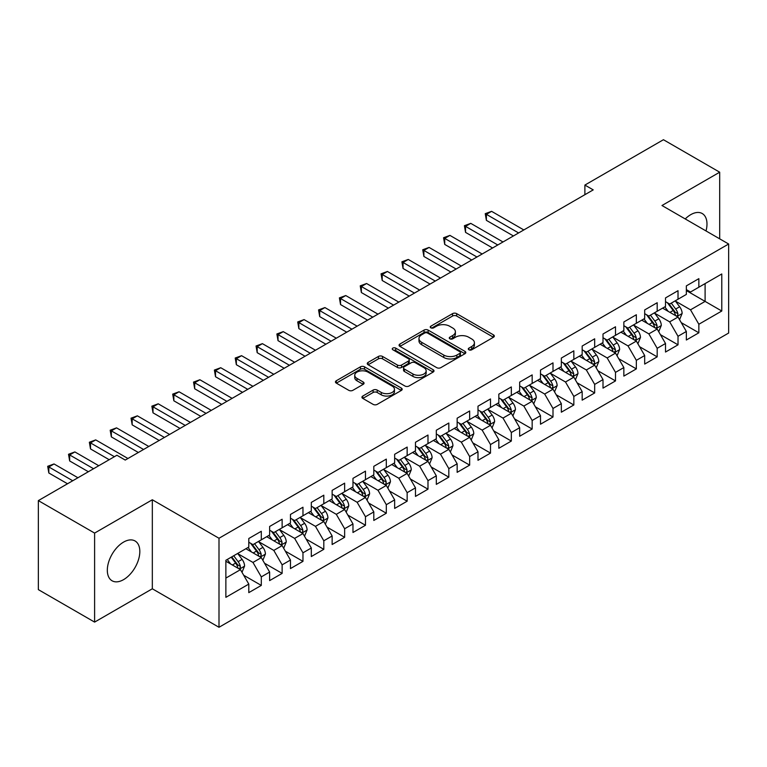 <?xml version="1.0" encoding="UTF-8"?>
<svg xmlns="http://www.w3.org/2000/svg" width="767" height="767" viewBox="0 0 767 767"><rect width="100%" height="100%" fill="white"/><g stroke="black" fill="none" stroke-linecap="round" stroke-linejoin="round"><path stroke-width="1.15" d="M468.886 349.79A2.023 1.17 0 0 0 471.743 349.79L493.478 337.25A2.895 1.668 0 0 0 494.322 336.061A2.895 1.668 0 0 0 493.478 334.882L456.662 313.626A2.895 1.668 0 0 0 452.568 313.626L430.843 326.176A2.023 1.17 0 0 0 430.249 327.001A2.023 1.17 0 0 0 430.843 327.825A2.023 1.17 0 0 0 433.7 327.825L436.519 326.205A9.252 5.34 0 0 1 449.606 326.205L452.674 327.979A9.252 5.34 0 0 1 455.387 331.756A9.252 5.34 0 0 1 452.674 335.534L449.865 337.154A2.023 1.17 0 0 0 449.27 337.988A2.023 1.17 0 0 0 449.865 338.813A2.023 1.17 0 0 0 452.722 338.813L455.54 337.183A9.252 5.34 0 0 1 468.627 337.183L471.695 338.956A9.252 5.34 0 0 1 474.409 342.734A9.252 5.34 0 0 1 471.695 346.511L468.886 348.141A2.023 1.17 0 0 0 468.292 348.966A2.023 1.17 0 0 0 468.886 349.79L468.886 348.141M123.573 579.641A22.981 13.269 120 0 0 138.587 559.392A22.981 13.269 120 0 0 135.059 540.975A22.981 13.269 120 0 0 123.573 542.106A22.981 13.269 120 0 0 108.559 562.364A22.981 13.269 120 0 0 112.078 580.782A22.981 13.269 120 0 0 123.573 579.641M706.024 230.953A22.981 13.269 120 0 0 702.217 213.523A22.981 13.269 120 0 0 690.731 214.664A22.981 13.269 120 0 0 685.228 218.95M362.791 396.05A2.895 1.668 0 0 0 361.938 397.229A2.895 1.668 0 0 0 362.791 398.409L373.117 404.372A2.895 1.668 0 0 0 377.211 404.372L401.342 390.441A2.895 1.668 0 0 0 402.186 389.262A2.895 1.668 0 0 0 401.342 388.083L364.526 366.827A2.895 1.668 0 0 0 360.432 366.827L336.301 380.758A2.895 1.668 0 0 0 335.457 381.937A2.895 1.668 0 0 0 336.301 383.117L348.774 390.326A2.895 1.668 0 0 0 352.868 390.326L363.194 384.363A2.895 1.668 0 0 0 364.047 383.174A2.895 1.668 0 0 0 363.194 381.995L357.01 378.428A7.737 4.468 0 0 1 354.747 375.264A7.737 4.468 0 0 1 359.522 371.142A7.737 4.468 0 0 1 367.949 372.11L392.186 386.098A7.737 4.468 0 0 1 394.449 389.262A7.737 4.468 0 0 1 389.674 393.385A7.737 4.468 0 0 1 381.247 392.416L377.211 390.087A2.895 1.668 0 0 0 373.117 390.087L362.791 396.05L362.791 398.409M94.609 533.084L94.609 622.104L152.326 588.788L152.326 499.768L94.609 533.084L38.35 500.611L116.9 455.253L125.232 460.066L593.217 189.88L584.885 185.068L584.885 194.693M152.326 499.768L218.998 538.261L728.65 244.011L728.65 333.041L218.998 627.281L218.998 538.261M719.686 238.844L719.686 172.201L661.979 205.518L728.65 244.011M719.686 172.201L663.436 139.719L584.885 185.068M436.72 367.652A2.895 1.668 0 0 0 440.814 367.652L464.946 353.721A2.895 1.668 0 0 0 465.79 352.532A2.895 1.668 0 0 0 464.946 351.353L428.13 330.098A2.895 1.668 0 0 0 424.046 330.098L399.904 344.038A2.895 1.668 0 0 0 399.061 345.217A2.895 1.668 0 0 0 399.904 346.396L436.72 367.652M393.663 350.231A2.023 1.17 0 0 1 395.714 350.519L395.714 348.113L433.144 369.713A2.895 1.668 0 0 1 433.988 370.902A2.895 1.668 0 0 1 433.144 372.081L409.012 386.012A2.895 1.668 0 0 1 404.918 386.012L368.102 364.756L368.102 362.398A2.895 1.668 0 0 0 367.259 363.577A2.895 1.668 0 0 0 368.102 364.756M368.102 362.398L378.438 356.434A2.895 1.668 0 0 1 382.522 356.434L397.45 365.054A2.895 1.668 0 0 0 401.544 365.054L408.399 361.094A2.895 1.668 0 0 0 409.242 359.915A2.895 1.668 0 0 0 408.399 358.735L392.848 349.762A2.023 1.17 0 0 1 392.263 348.937A2.023 1.17 0 0 1 393.509 347.854A2.023 1.17 0 0 1 395.714 348.113M686.35 290.568L705.103 301.402L705.103 283.598L721.776 273.972L698.852 287.203L698.852 278.661L686.35 285.88L686.35 294.423L678.018 299.235L678.018 290.693L665.516 297.912L665.516 306.455L657.185 311.258L657.185 302.725L644.683 309.935L644.683 318.478L636.342 323.291L636.342 314.748L623.849 321.967L623.849 330.51L615.508 335.323L615.508 326.78L603.006 334L603.006 342.542L594.674 347.355L594.674 338.813L582.172 346.032L582.172 354.565L573.841 359.378L573.841 350.835L561.339 358.055L561.339 366.597L552.997 371.41L552.997 362.868L540.495 370.087L540.495 378.63L532.164 383.442L532.164 374.9L519.662 382.119L519.662 390.662L511.33 395.465L511.33 386.932L498.828 394.142L498.828 402.685L490.497 407.498L490.497 398.955L477.994 406.174L477.994 414.717L469.653 419.53L469.653 410.987L457.151 418.207L457.151 426.749L448.82 431.562L448.82 423.02L436.318 430.239L436.318 438.772L427.986 443.585L427.986 435.042L415.484 442.262L415.484 450.804L407.152 455.617L407.152 447.075L394.65 454.294L394.65 462.837L386.309 467.649L386.309 459.107L373.807 466.326L373.807 474.869L365.476 479.672L365.476 471.139L352.973 478.349L352.973 486.892L344.642 491.705L344.642 483.162L332.14 490.381L332.14 498.924L323.808 503.737L323.808 495.194L311.306 502.414L311.306 510.956L302.965 515.769L302.965 507.227L290.463 514.446L290.463 522.979L282.131 527.792L282.131 519.249L269.629 526.469L269.629 535.011L261.298 539.824L261.298 531.282L248.796 538.501L248.796 547.044L225.872 560.274L225.872 597.33L248.796 584.09L240.464 569.66L225.872 561.233M721.776 273.972L721.776 311.018L698.852 324.259L690.521 309.82L675.411 301.095M681.249 322.629L698.852 332.792L698.852 324.259M698.852 332.792L686.35 340.011L686.35 331.469L678.018 336.282L669.687 321.852L654.577 313.128M660.416 334.661L678.018 344.824L678.018 336.282M678.018 344.824L665.516 352.043L665.516 343.501L657.185 348.314L648.844 333.875L633.743 325.16M639.573 346.694L657.185 356.856L657.185 348.314M657.185 356.856L644.683 364.076L644.683 355.533L636.342 360.346L628.01 345.907L612.91 337.183M618.739 358.716L636.342 368.889L636.342 360.346M636.342 368.889L623.849 376.098L623.849 367.566L615.508 372.369L607.176 357.94L592.066 349.215M597.905 370.749L615.508 380.911L615.508 372.369M615.508 380.911L603.006 388.131L603.006 379.588L594.674 384.401L586.343 369.962L571.233 361.247M577.072 382.781L594.674 392.944L594.674 384.401M594.674 392.944L582.172 400.163L582.172 391.621L573.841 396.434L565.5 381.995L550.399 373.27M556.228 394.804L573.841 404.976L573.841 396.434M573.841 404.976L561.339 412.195L561.339 403.653L552.997 408.466L544.666 394.027L529.566 385.302M535.395 406.836L552.997 416.999L552.997 408.466M552.997 416.999L540.495 424.218L540.495 415.676L532.164 420.489L523.832 406.059L508.722 397.335M514.561 418.868L532.164 429.031L532.164 420.489M532.164 429.031L519.662 436.25L519.662 427.708L511.33 432.521L502.999 418.082L487.889 409.367M493.727 430.901L511.33 441.063L511.33 432.521M511.33 441.063L498.828 448.283L498.828 439.74L490.497 444.553L482.155 430.114L467.055 421.39M472.884 442.923L490.497 453.096L490.497 444.553M490.497 453.096L477.994 460.305L477.994 451.773L469.653 456.576L461.322 442.147L446.212 433.422M452.051 454.956L469.653 465.118L469.653 456.576M469.653 465.118L457.151 472.338L457.151 463.795L448.82 468.608L440.488 454.169L425.378 445.454M431.217 466.988L448.82 477.151L448.82 468.608M448.82 477.151L436.318 484.37L436.318 475.828L427.986 480.641L419.654 466.202L404.545 457.487M410.383 479.02L427.986 489.183L427.986 480.641M427.986 489.183L415.484 496.402L415.484 487.86L407.152 492.673L398.811 478.234L383.711 469.509M389.54 491.043L407.152 501.206L407.152 492.673M407.152 501.206L394.65 508.425L394.65 499.883L386.309 504.696L377.978 490.266L362.868 481.542M368.706 503.075L386.309 513.238L386.309 504.696M386.309 513.238L373.807 520.457L373.807 511.915L365.476 516.728L357.144 502.289L342.034 493.574M347.873 515.108L365.476 525.27L365.476 516.728M365.476 525.27L352.973 532.49L352.973 523.947L344.642 528.76L336.31 514.321L321.2 505.597M327.03 527.13L344.642 537.303L344.642 528.76M344.642 537.303L332.14 544.512L332.14 535.98L323.808 540.783L315.467 526.354L300.367 517.629M306.196 539.163L323.808 549.325L323.808 540.783M323.808 549.325L311.306 556.545L311.306 548.002L302.965 552.815L294.633 538.386L279.524 529.661M285.362 551.195L302.965 561.358L302.965 552.815M302.965 561.358L290.463 568.577L290.463 560.035L282.131 564.848L273.8 550.409L258.69 541.694M264.529 563.227L282.131 573.39L282.131 564.848M282.131 573.39L269.629 580.609L269.629 572.067L261.298 576.88L252.966 562.441L237.856 553.716M243.685 575.25L261.298 585.413L261.298 576.88M261.298 585.413L248.796 592.632L248.796 584.09M248.796 542.231L252.966 544.637L261.298 539.824M225.872 578.078L240.464 569.66M269.629 530.198L273.8 532.605L282.131 527.792M252.966 562.441L261.298 557.628L245.881 548.731M269.629 572.067L261.298 557.628M290.463 518.176L294.633 520.582L302.965 515.769M273.8 550.409L282.131 545.596L266.715 536.699M290.463 560.035L282.131 545.596M311.306 506.143L315.467 508.55L323.808 503.737M294.633 538.386L302.965 533.573L287.548 524.666M311.306 548.002L302.965 533.573M332.14 494.111L336.31 496.517L344.642 491.705M315.467 526.354L323.808 521.541L308.382 512.634M332.14 535.98L323.808 521.541M352.973 482.079L357.144 484.485L365.476 479.672M336.31 514.321L344.642 509.509L329.225 500.611M352.973 523.947L344.642 509.509M373.807 470.056L377.978 472.462L386.309 467.649M357.144 502.289L365.476 497.476L350.059 488.579M373.807 511.915L365.476 497.476M394.65 458.024L398.811 460.43L407.152 455.617M377.978 490.266L386.309 485.453L370.892 476.547M394.65 499.883L386.309 485.453M415.484 445.991L419.654 448.398L427.986 443.585M398.811 478.234L407.152 473.421L391.726 464.524M415.484 487.86L407.152 473.421M436.318 433.969L440.488 436.365L448.82 431.562M419.654 466.202L427.986 461.389L412.569 452.492M436.318 475.828L427.986 461.389M457.151 421.936L461.322 424.343L469.653 419.53M440.488 454.169L448.82 449.366L433.403 440.459M457.151 463.795L448.82 449.366M477.994 409.904L482.155 412.31L490.497 407.498M461.322 442.147L469.653 437.334L454.237 428.427M477.994 451.773L469.653 437.334M498.828 397.872L502.999 400.278L511.33 395.465M482.155 430.114L490.497 425.302L475.07 416.404M498.828 439.74L490.497 425.302M519.662 385.849L523.832 388.255L532.164 383.442M502.999 418.082L511.33 413.269L495.913 404.372M519.662 427.708L511.33 413.269M540.495 373.817L544.666 376.223L552.997 371.41M523.832 406.059L532.164 401.246L516.747 392.34M540.495 415.676L532.164 401.246M561.339 361.784L565.5 364.191L573.841 359.378M544.666 394.027L552.997 389.214L537.581 380.307M561.339 403.653L552.997 389.214M582.172 349.762L586.343 352.158L594.674 347.355M565.5 381.995L573.841 377.182L558.414 368.285M582.172 391.621L573.841 377.182M603.006 337.729L607.176 340.136L615.508 335.323M586.343 369.962L594.674 365.159L579.258 356.252M603.006 379.588L594.674 365.159M623.849 325.697L628.01 328.103L636.342 323.291M607.176 357.94L615.508 353.127L600.091 344.22M623.849 367.566L615.508 353.127M644.683 313.665L648.844 316.071L657.185 311.258M628.01 345.907L636.342 341.094L620.925 332.197M644.683 355.533L636.342 341.094M665.516 301.642L669.687 304.048L678.018 299.235M648.844 333.875L657.185 329.062L641.758 320.165M665.516 343.501L657.185 329.062M686.35 289.61L690.521 292.016L698.852 287.203M669.687 321.852L678.018 317.039L662.602 308.133M686.35 331.469L678.018 317.039M38.35 500.611L38.35 589.631L94.609 622.104M152.326 588.788L218.998 627.281M690.521 309.82L705.103 301.402L721.776 311.018M469.692 350.078L471.695 348.918A9.252 5.34 0 0 0 474.409 345.14L474.409 342.734M455.387 331.756L455.387 334.163A9.252 5.34 0 0 1 452.674 337.94L450.67 339.1M493.44 337.269L456.662 316.033A2.895 1.668 0 0 0 452.568 316.033L431.648 328.113M464.907 353.74L428.13 332.504A2.895 1.668 0 0 0 424.046 332.504L399.943 346.416M459.836 353.366A2.023 1.17 0 0 0 460.43 352.532A2.023 1.17 0 0 0 459.836 351.708L427.516 333.051A2.023 1.17 0 0 0 424.659 333.051L421.687 334.767A9.252 5.34 0 0 0 418.974 338.544A9.252 5.34 0 0 0 421.687 342.322L443.777 355.073A9.252 5.34 0 0 0 456.864 355.073L459.836 353.366L459.836 355.773A2.023 1.17 0 0 0 460.43 354.939L460.43 352.532M418.974 338.544L418.974 340.951A9.252 5.34 0 0 0 421.687 344.728L421.687 342.322M459.836 355.773L456.864 357.48A9.252 5.34 0 0 1 443.777 357.48L421.687 344.728M368.141 364.776L378.438 358.841L378.438 356.434M409.242 359.915L409.242 362.321A2.895 1.668 0 0 1 408.399 363.5L401.544 367.46A2.895 1.668 0 0 1 397.45 367.46L382.522 358.841A2.895 1.668 0 0 0 378.438 358.841M395.714 350.519L433.106 372.1M412.943 373.999A7.737 4.468 0 0 0 421.38 374.967A7.737 4.468 0 0 0 426.155 370.835A7.737 4.468 0 0 0 423.892 367.681L415.35 362.753A2.895 1.668 0 0 0 411.256 362.753L404.41 366.703A2.895 1.668 0 0 0 403.557 367.892A2.895 1.668 0 0 0 404.41 369.071L412.943 373.999L412.943 376.405A7.737 4.468 0 0 0 421.38 377.374A7.737 4.468 0 0 0 426.155 373.241L426.155 370.835M403.557 367.892L403.557 370.288A2.895 1.668 0 0 0 404.41 371.477L404.41 369.071M412.943 376.405L404.41 371.477M394.449 389.262L394.449 391.669A7.737 4.468 0 0 1 389.674 395.791A7.737 4.468 0 0 1 381.247 394.823L377.211 392.493A2.895 1.668 0 0 0 373.117 392.493L362.829 398.428M354.747 375.264L354.747 377.671A7.737 4.468 0 0 0 357.01 380.835L357.01 378.428M363.194 381.995L363.194 384.363L357.01 380.835M401.304 390.461L364.526 369.234A2.895 1.668 0 0 0 360.432 369.234L336.339 383.145M679.562 319.705L682.141 313.406A7.804 4.506 -120 0 0 679.648 306.752L675.228 300.846M668.172 311.354L664.807 306.858M663.234 308.497L662.851 307.989M523.832 229.947L491.599 211.337L486.393 214.338L486.393 220.359L513.411 235.958M676.542 316.186L677.76 315.103L677.932 313.732A7.804 4.506 -120 0 0 675.689 309.043L671.269 303.128M668.738 303.502L674.203 310.798A3.979 2.301 60 0 1 674.931 312.006L677.932 313.732M667.367 302.706L673.196 310.482A7.804 4.506 60 0 1 675.43 315.179L675.583 315.63M486.393 220.359L485.243 213.677L518.617 232.947M485.243 213.677L491.599 211.337M658.728 331.737L661.307 325.429A7.804 4.506 -120 0 0 658.815 318.784L654.385 312.878M647.338 323.377L643.973 318.89M642.401 320.529L642.017 320.021M502.999 241.969L470.765 223.36L465.55 226.37L465.55 232.382L492.577 247.99M655.708 328.218L656.916 327.125L657.089 325.764A7.804 4.506 -120 0 0 654.855 321.066L650.426 315.16M647.904 315.525L653.369 322.83A3.979 2.301 60 0 1 654.098 324.038L657.089 325.764M646.533 314.738L652.353 322.514A7.804 4.506 60 0 1 654.587 327.212L654.75 327.662M465.55 232.382L464.409 225.709L497.783 244.98M464.409 225.709L470.765 223.36M637.885 343.769L640.474 337.461A7.804 4.506 -120 0 0 637.981 330.817L633.552 324.901M626.495 335.409L623.13 330.922M621.558 332.562L621.174 332.044M482.155 254.002L449.922 235.392L444.716 238.403L444.716 244.414L471.743 260.013M634.875 340.251L636.083 339.158L636.255 337.796A7.804 4.506 -120 0 0 634.021 333.099L629.592 327.193M627.07 327.557L632.535 334.853A3.979 2.301 60 0 1 633.254 336.061L636.255 337.796M625.69 326.761L631.519 334.546A7.804 4.506 60 0 1 633.753 339.235L633.916 339.695M444.716 244.414L443.566 237.741L476.949 257.012M443.566 237.741L449.922 235.392M617.052 355.792L619.631 349.493A7.804 4.506 -120 0 0 617.147 342.839L612.718 336.934M605.662 347.441L602.296 342.945M600.724 344.594L600.34 344.076M461.322 266.034L429.089 247.425L423.883 250.425L423.883 256.446L450.9 272.045M614.041 352.274L615.249 351.19L615.422 349.829A7.804 4.506 -120 0 0 613.188 345.131L608.758 339.215M606.227 339.589L611.702 346.885A3.979 2.301 60 0 1 612.421 348.093L615.422 349.829M604.856 338.793L610.685 346.569A7.804 4.506 60 0 1 612.919 351.267L613.073 351.717M423.883 256.446L422.732 249.764L456.116 269.035M422.732 249.764L429.089 247.425M596.218 367.824L598.797 361.525A7.804 4.506 -120 0 0 596.304 354.872L591.884 348.966M584.828 359.474L581.463 354.977M579.89 356.617L579.507 356.109M440.488 278.057L408.255 259.447L403.049 262.458L403.049 268.469L430.066 284.078M593.198 364.306L594.415 363.213L594.578 361.851A7.804 4.506 -120 0 0 592.345 357.154L587.925 351.248M585.394 351.622L590.858 358.918A3.979 2.301 60 0 1 591.587 360.126L594.578 361.851M584.023 350.826L589.852 358.601A7.804 4.506 60 0 1 592.086 363.299L592.239 363.75M403.049 268.469L401.898 261.796L435.272 281.067M401.898 261.796L408.255 259.447M575.384 379.857L577.963 373.548A7.804 4.506 -120 0 0 575.471 366.904L571.041 360.989M563.994 371.496L560.629 367.01M559.057 368.649L558.673 368.141M419.654 290.089L387.421 271.48L382.206 274.49L382.206 280.501L409.233 296.1M572.364 376.338L573.572 375.245L573.745 373.884A7.804 4.506 -120 0 0 571.511 369.186L567.081 363.28M564.56 363.644L570.025 370.94A3.979 2.301 60 0 1 570.753 372.148L573.745 373.884M563.189 362.858L569.009 370.634A7.804 4.506 60 0 1 571.242 375.331L571.405 375.782M382.206 280.501L381.065 273.829L414.439 293.099M381.065 273.829L387.421 271.48M554.541 391.889L557.13 385.58A7.804 4.506 -120 0 0 554.637 378.927L550.207 373.021M543.151 383.529L539.786 379.042M538.213 380.681L537.83 380.164M398.811 302.121L366.578 283.512L361.372 286.513L361.372 292.534L388.399 308.133M551.531 388.361L552.739 387.277L552.911 385.916A7.804 4.506 -120 0 0 550.677 381.218L546.248 375.312M543.726 375.677L549.191 382.973A3.979 2.301 60 0 1 549.91 384.181L552.911 385.916M542.346 374.881L548.175 382.656A7.804 4.506 60 0 1 550.409 387.354L550.572 387.805M361.372 292.534L360.222 285.851L393.605 305.122M360.222 285.851L366.578 283.512M533.707 403.912L536.286 397.613A7.804 4.506 -120 0 0 533.794 390.959L529.374 385.053M522.317 395.561L518.952 391.065M517.38 392.704L516.996 392.196M377.978 314.154L345.744 295.544L340.538 298.545L340.538 304.566L367.556 320.165M530.697 400.393L531.905 399.31L532.077 397.939A7.804 4.506 -120 0 0 529.844 393.25L525.414 387.335M522.883 387.709L528.358 395.005A3.979 2.301 60 0 1 529.077 396.213L532.077 397.939M521.512 386.913L527.341 394.689A7.804 4.506 60 0 1 529.575 399.386L529.729 399.837M340.538 304.566L339.388 297.884L372.772 317.154M339.388 297.884L345.744 295.544M512.874 415.944L515.453 409.636A7.804 4.506 -120 0 0 512.96 402.991L508.54 397.085M501.484 407.584L498.119 403.097M496.546 404.736L496.163 404.228M357.144 326.176L324.911 307.567L319.695 310.577L319.695 316.589L346.722 332.197M509.854 412.425L511.071 411.333L511.234 409.971A7.804 4.506 -120 0 0 509 405.273L504.581 399.367M502.049 399.732L507.514 407.037A3.979 2.301 60 0 1 508.243 408.245L511.234 409.971M500.678 398.945L506.508 406.721A7.804 4.506 60 0 1 508.742 411.419L508.895 411.869M319.695 316.589L318.554 309.916L351.928 329.187M318.554 309.916L324.911 307.567M492.04 427.976L494.619 421.668A7.804 4.506 -120 0 0 492.126 415.024L487.697 409.108M480.65 419.616L477.285 415.129M475.713 416.769L475.329 416.26M336.301 338.209L304.077 319.599L298.862 322.61L298.862 328.621L325.889 344.22M489.02 424.458L490.228 423.365L490.401 422.003A7.804 4.506 -120 0 0 488.167 417.306L483.737 411.4M481.216 411.764L486.681 419.06A3.979 2.301 60 0 1 487.4 420.268L490.401 422.003M479.845 410.968L485.664 418.753A7.804 4.506 60 0 1 487.898 423.442L488.061 423.902M298.862 328.621L297.721 321.948L331.095 341.219M297.721 321.948L304.077 319.599M471.197 439.999L473.785 433.7A7.804 4.506 -120 0 0 471.293 427.046L466.863 421.141M459.807 431.648L456.442 427.152M454.869 428.801L454.486 428.283M315.467 350.241L283.234 331.632L278.028 334.633L278.028 340.653L305.055 356.252M468.186 436.481L469.394 435.397L469.567 434.036A7.804 4.506 -120 0 0 467.333 429.338L462.904 423.422M460.382 423.796L465.847 431.092A3.979 2.301 60 0 1 466.566 432.3L469.567 434.036M459.002 423L464.831 430.776A7.804 4.506 60 0 1 467.065 435.474L467.228 435.924M278.028 340.653L276.877 333.971L310.261 353.242M276.877 333.971L283.234 331.632M450.363 452.031L452.942 445.732A7.804 4.506 -120 0 0 450.45 439.079L446.03 433.173M438.973 443.681L435.608 439.184M434.036 440.824L433.652 440.316M294.633 362.264L262.4 343.654L257.194 346.665L257.194 352.676L284.212 368.285M447.353 448.513L448.561 447.42L448.733 446.058A7.804 4.506 -120 0 0 446.499 441.361L442.07 435.455M439.539 435.829L445.013 443.125A3.979 2.301 60 0 1 445.732 444.333L448.733 446.058M438.168 435.033L443.997 442.808A7.804 4.506 60 0 1 446.231 447.506L446.384 447.957M257.194 352.676L256.044 346.003L289.427 365.274M256.044 346.003L262.4 343.654M429.53 464.064L432.109 457.755A7.804 4.506 -120 0 0 429.616 451.111L425.196 445.205M418.14 455.703L414.774 451.217M413.202 452.856L412.819 452.348M273.8 374.296L241.567 355.687L236.351 358.697L236.351 364.708L263.378 380.307M426.51 460.545L427.727 459.452L427.89 458.091A7.804 4.506 -120 0 0 425.656 453.393L421.236 447.487M418.705 447.851L424.17 455.147A3.979 2.301 60 0 1 424.899 456.365L427.89 458.091M417.334 447.065L423.154 454.841A7.804 4.506 60 0 1 425.397 459.538L425.551 459.989M236.351 364.708L235.21 358.036L268.584 377.306M235.21 358.036L241.567 355.687M408.686 476.096L411.275 469.788A7.804 4.506 -120 0 0 408.782 463.143L404.353 457.228M397.306 467.736L393.941 463.249M392.368 464.888L391.985 464.371M252.957 386.328L220.733 367.719L215.517 370.729L215.517 376.741L242.545 392.34M405.676 472.568L406.884 471.484L407.056 470.123A7.804 4.506 -120 0 0 404.823 465.425L400.393 459.519M397.872 459.884L403.337 467.18A3.979 2.301 60 0 1 404.056 468.388L407.056 470.123M396.501 459.088L402.32 466.863A7.804 4.506 60 0 1 404.554 471.561L404.717 472.021M215.517 376.741L214.376 370.068L247.751 389.339M214.376 370.068L220.733 367.719M387.853 488.119L390.441 481.82A7.804 4.506 -120 0 0 387.949 475.166L383.519 469.26M376.463 479.768L373.098 475.272M371.525 476.911L371.142 476.403M232.123 398.361L199.89 379.751L194.684 382.752L194.684 388.773L221.711 404.372M384.842 484.6L386.05 483.517L386.223 482.155A7.804 4.506 -120 0 0 383.989 477.457L379.56 471.542M377.038 471.916L382.503 479.212A3.979 2.301 60 0 1 383.222 480.42L386.223 482.155M375.657 471.12L381.487 478.896A7.804 4.506 60 0 1 383.721 483.593L383.883 484.044M194.684 388.773L193.533 382.091L226.917 401.362M193.533 382.091L199.89 379.751M367.019 500.151L369.598 493.843A7.804 4.506 -120 0 0 367.105 487.198L362.686 481.293M355.629 491.8L352.264 487.304M350.692 488.943L350.308 488.435M211.289 410.383L179.056 391.774L173.85 394.784L173.85 400.796L200.868 416.404M364.009 496.632L365.217 495.54L365.389 494.178A7.804 4.506 -120 0 0 363.155 489.48L358.726 483.574M356.195 483.939L361.669 491.244A3.979 2.301 60 0 1 362.388 492.452L365.389 494.178M354.824 483.152L360.653 490.928A7.804 4.506 60 0 1 362.887 495.626L363.04 496.076M173.85 400.796L172.7 394.123L206.083 413.394M172.7 394.123L179.056 391.774M346.185 512.183L348.764 505.875A7.804 4.506 -120 0 0 346.272 499.231L341.852 493.315M334.796 503.823L331.43 499.336M329.858 500.976L329.474 500.467M190.456 422.416L158.223 403.806L153.007 406.817L153.007 412.828L180.034 428.427M343.165 508.665L344.383 507.572L344.546 506.21A7.804 4.506 -120 0 0 342.312 501.513L337.892 495.607M335.361 495.971L340.826 503.267A3.979 2.301 60 0 1 341.555 504.475L344.546 506.21M333.99 495.175L339.81 502.96A7.804 4.506 60 0 1 342.053 507.658L342.207 508.109M153.007 412.828L151.866 406.155L185.24 425.426M151.866 406.155L158.223 403.806M325.342 524.206L327.931 517.907A7.804 4.506 -120 0 0 325.438 511.253L321.009 505.348M313.962 515.855L310.597 511.359M309.024 513.008L308.641 512.49M169.612 434.448L137.379 415.839L132.173 418.84L132.173 424.86L159.2 440.459M322.332 520.688L323.54 519.604L323.712 518.243A7.804 4.506 -120 0 0 321.478 513.545L317.049 507.639M314.528 508.003L319.992 515.299A3.979 2.301 60 0 1 320.711 516.507L323.712 518.243M313.157 507.208L318.976 514.983A7.804 4.506 60 0 1 321.21 519.681L321.373 520.131M132.173 424.86L131.032 418.178L164.406 437.449M131.032 418.178L137.379 415.839M304.509 536.238L307.097 529.939A7.804 4.506 -120 0 0 304.604 523.286L300.175 517.38M293.119 527.888L289.753 523.391M288.181 525.031L287.798 524.523M148.779 446.471L116.546 427.861L111.34 430.872L111.34 436.883L138.367 452.492M301.498 532.72L302.706 531.627L302.879 530.265A7.804 4.506 -120 0 0 300.645 525.577L296.215 519.662M293.694 520.036L299.159 527.332A3.979 2.301 60 0 1 299.878 528.54L302.879 530.265M292.313 519.24L298.142 527.015A7.804 4.506 60 0 1 300.376 531.713L300.539 532.164M111.34 436.883L110.189 430.21L143.573 449.481M110.189 430.21L116.546 427.861M283.675 548.271L286.254 541.962A7.804 4.506 -120 0 0 283.761 535.318L279.341 529.412M272.285 539.91L268.92 535.424M267.347 537.063L266.964 536.555M127.945 458.503L95.712 439.894L90.506 442.904L90.506 448.916L109.192 459.711M280.664 544.752L281.873 543.659L282.045 542.298A7.804 4.506 -120 0 0 279.802 537.6L275.382 531.694M272.851 532.058L278.325 539.364A3.979 2.301 60 0 1 279.044 540.572L282.045 542.298M271.48 531.272L277.309 539.048A7.804 4.506 60 0 1 279.543 543.745L279.696 544.196M90.506 448.916L89.356 442.243L114.398 456.701M89.356 442.243L95.712 439.894M262.841 560.303L265.42 553.995A7.804 4.506 -120 0 0 262.928 547.35L258.498 541.435M251.451 551.943L248.086 547.456M246.514 549.095L246.13 548.578M98.77 465.722L74.878 451.926L69.663 454.936L69.663 460.948L88.358 471.734M259.821 556.775L261.039 555.692L261.202 554.33A7.804 4.506 -120 0 0 258.968 549.632L254.548 543.726M252.017 544.091L257.482 551.387A3.979 2.301 60 0 1 258.211 552.595L261.202 554.33M250.646 543.295L256.466 551.08A7.804 4.506 60 0 1 258.709 555.768L258.863 556.228M69.663 460.948L68.522 454.275L93.564 468.733M68.522 454.275L74.878 451.926M241.998 572.326L244.587 566.027A7.804 4.506 -120 0 0 242.094 559.373L237.665 553.467M230.618 563.975L227.253 559.479M77.937 477.755L54.035 463.958L48.829 466.959L48.829 472.98L67.515 483.766M238.988 568.807L240.196 567.724L240.368 566.362A7.804 4.506 -120 0 0 238.134 561.665L233.705 555.749M231.749 556.88L236.648 563.419A3.979 2.301 60 0 1 237.367 564.627L240.368 566.362M231.212 557.197L235.632 563.103A7.804 4.506 60 0 1 237.866 567.801L238.029 568.251M48.829 472.98L47.688 466.298L72.731 480.756M47.688 466.298L54.035 463.958M471.695 348.918L471.695 346.511M449.865 338.813L449.865 337.154M452.674 337.94L452.674 335.534M430.843 327.825L430.843 326.176M452.568 316.033L452.568 313.626M456.662 316.033L456.662 313.626M493.478 337.25L493.478 334.882M399.904 346.396L399.904 344.038M424.046 332.504L424.046 330.098M428.13 332.504L428.13 330.098M464.946 353.721L464.946 351.353M443.777 357.48L443.777 355.073M456.864 357.48L456.864 355.073M382.522 358.841L382.522 356.434M397.45 367.46L397.45 365.054M401.544 367.46L401.544 365.054M408.399 363.5L408.399 361.094M433.144 372.081L433.144 369.713M373.117 392.493L373.117 390.087M377.211 392.493L377.211 390.087M381.247 394.823L381.247 392.416M336.301 383.117L336.301 380.758M360.432 369.234L360.432 366.827M364.526 369.234L364.526 366.827M401.342 390.441L401.342 388.083M677.04 316.474L682.093 313.55M675.689 309.043L679.648 306.752M669.927 312.37L673.196 310.482M656.207 328.497L661.259 325.582M654.855 321.066L658.815 318.784M649.093 324.393L652.353 322.514M635.364 340.529L640.416 337.614M634.021 333.099L637.981 330.817M628.259 336.425L631.519 334.546M614.53 352.561L619.583 349.647M613.188 345.131L617.147 342.839M607.426 348.458L610.685 346.569M593.696 364.593L598.749 361.669M592.345 357.154L596.304 354.872M586.582 360.48L589.852 358.601M572.863 376.616L577.915 373.702M571.511 369.186L575.471 366.904M565.749 372.513L569.009 370.634M552.019 388.648L557.072 385.734M550.677 381.218L554.637 378.927M544.915 384.545L548.175 382.656M531.186 400.681L536.238 397.757M529.844 393.25L533.794 390.959M524.082 396.577L527.341 394.689M510.352 412.704L515.405 409.789M509 405.273L512.96 402.991M503.238 408.6L506.508 406.721M489.519 424.736L494.571 421.821M488.167 417.306L492.126 415.024M482.405 420.632L485.664 418.753M468.675 436.768L473.728 433.854M467.333 429.338L471.293 427.046M461.571 432.665L464.831 430.776M447.842 448.8L452.894 445.876M446.499 441.361L450.45 439.079M440.728 444.697L443.997 442.808M427.008 460.823L432.061 457.909M425.656 453.393L429.616 451.111M419.894 456.72L423.154 454.841M406.174 472.856L411.227 469.941M404.823 465.425L408.782 463.143M399.061 468.752L402.32 466.863M385.331 484.888L390.384 481.973M383.989 477.457L387.949 475.166M378.227 480.784L381.487 478.896M364.498 496.92L369.55 493.996M363.155 489.48L367.105 487.198M357.384 492.807L360.653 490.928M343.664 508.943L348.717 506.028M342.312 501.513L346.272 499.231M336.55 504.839L339.81 502.96M322.821 520.975L327.873 518.061M321.478 513.545L325.438 511.253M315.716 516.872L318.976 514.983M301.987 533.007L307.04 530.083M300.645 525.577L304.604 523.286M294.883 528.904L298.142 527.015M281.153 545.03L286.206 542.116M279.802 537.6L283.761 535.318M274.04 540.927L277.309 539.048M260.32 557.063L265.372 554.148M258.968 549.632L262.928 547.35M253.206 552.959L256.466 551.08M239.477 569.095L244.529 566.18M238.134 561.665L242.094 559.373M232.372 564.991L235.632 563.103"/></g></svg>
